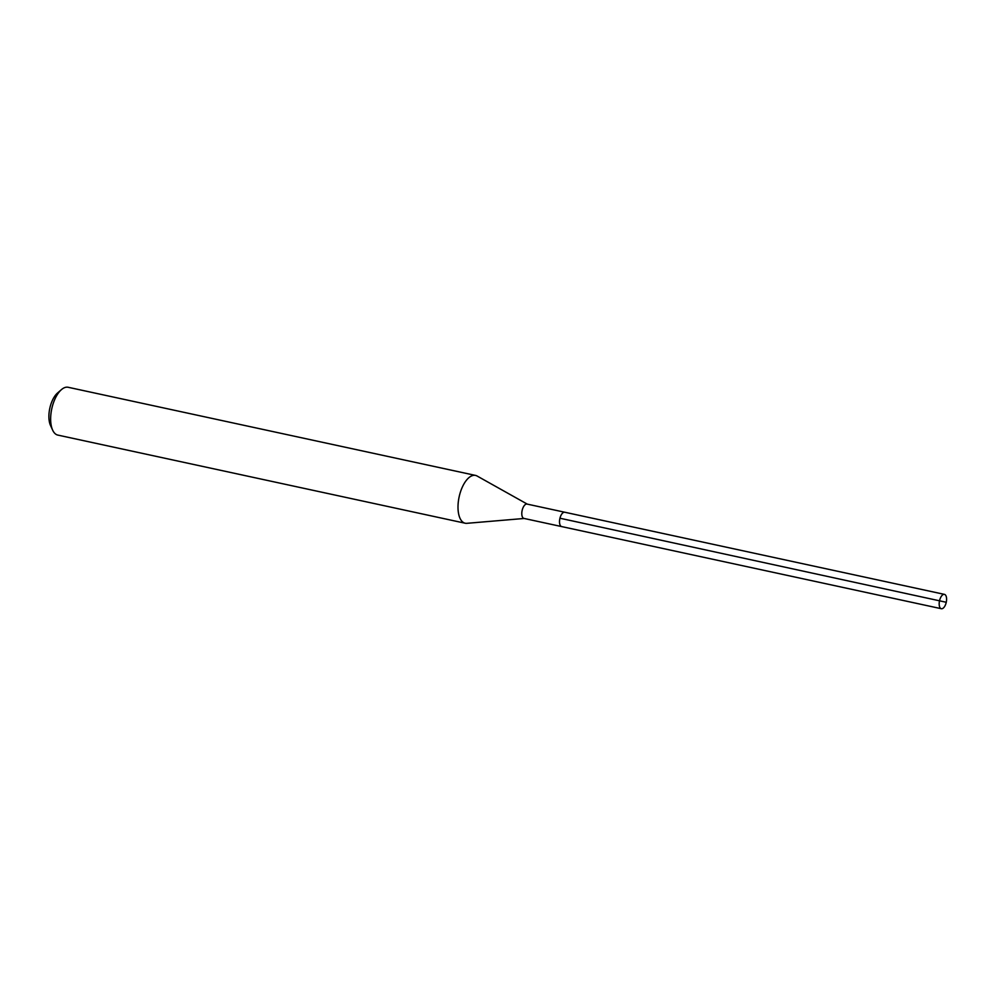 <?xml version="1.0" encoding="UTF-8"?>
<svg xmlns="http://www.w3.org/2000/svg" width="996" height="996" viewBox="0 0 996 996"><rect width="100%" height="100%" fill="white"/><g stroke="black" fill="none" stroke-linecap="round" stroke-linejoin="round"><path stroke-width="1.49" d="M944.644 594.438A7.333 3.449 -77.8 0 1 946.2 602.505A7.333 3.449 -77.8 0 1 941.332 608.718A7.333 3.449 -77.8 0 1 941.12 608.668A7.333 3.449 -77.8 0 1 939.564 600.6A7.333 3.449 -77.8 0 1 944.432 594.375A7.333 3.449 -77.8 0 1 944.644 594.438M527.258 504.138A7.333 3.449 102.2 0 0 527.046 504.076A7.333 3.449 102.2 0 0 522.178 510.288A7.333 3.449 102.2 0 0 523.734 518.356A7.333 3.449 102.2 0 0 523.946 518.418L561.669 526.585A7.333 3.449 -77.8 0 1 561.458 526.523A7.333 3.449 -77.8 0 1 559.901 518.455A7.333 3.449 -77.8 0 1 564.769 512.243A7.333 3.449 -77.8 0 1 564.981 512.293A7.333 3.449 102.2 0 0 564.769 512.243A7.333 3.449 102.2 0 0 559.901 518.455A7.333 3.449 102.2 0 0 561.458 526.523A7.333 3.449 102.2 0 0 561.669 526.585A7.333 3.449 102.2 0 0 561.881 526.61M524.182 518.468L466.838 523.323A24.452 11.479 -77.8 0 1 465.182 523.224A24.452 11.479 -77.8 0 1 464.485 523.025A24.452 11.479 -77.8 0 1 459.305 496.133A24.452 11.479 -77.8 0 1 475.528 475.416A24.452 11.479 -77.8 0 1 476.225 475.615A24.452 11.479 -77.8 0 1 477.072 476.001L527.282 504.125M475.528 475.416L68.176 387.282A24.452 11.479 102.2 0 0 61.416 389.648A24.452 11.479 102.2 0 0 52.651 430.135A24.452 11.479 102.2 0 0 57.133 434.891A24.452 11.479 102.2 0 0 57.83 435.09L465.182 523.224M61.416 389.648L57.507 393.034A19.571 9.188 102.2 0 0 50.497 425.429L52.651 430.135M945.254 602.057L559.964 518.231M561.669 526.585L941.332 608.718M527.046 504.076L944.432 594.375"/></g></svg>
